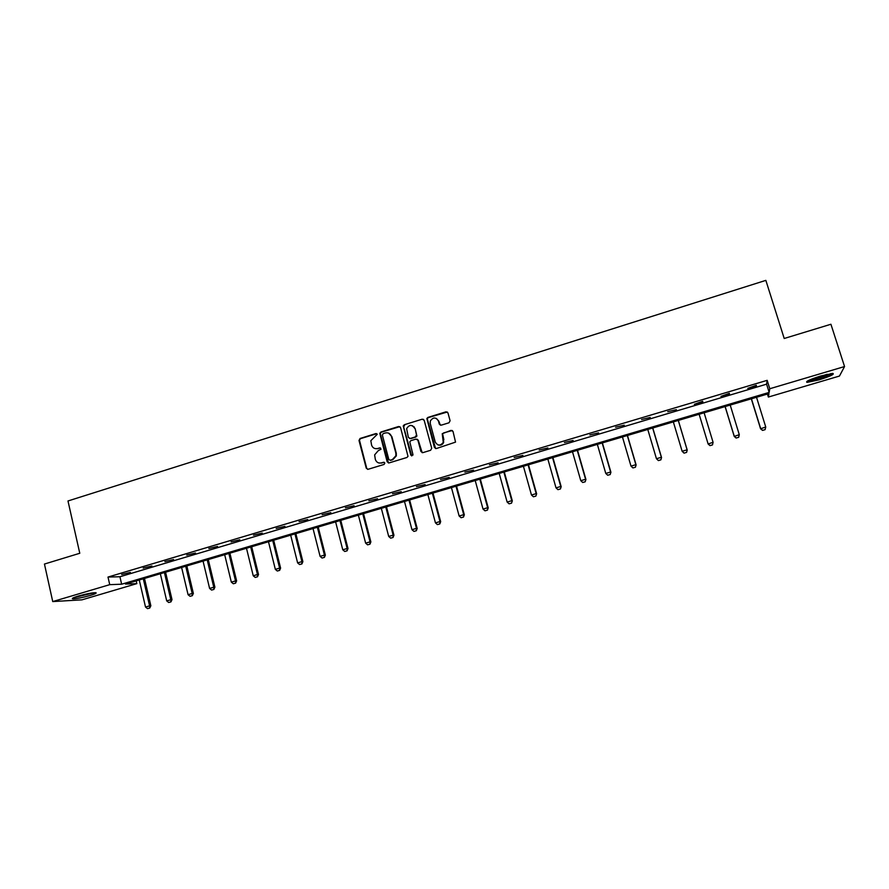 <?xml version="1.0" encoding="UTF-8"?>
<svg xmlns="http://www.w3.org/2000/svg" width="889" height="889" viewBox="0 0 889 889"><rect width="100%" height="100%" fill="white"/><g stroke="black" fill="none" stroke-linecap="round" stroke-linejoin="round"><path stroke-width="1.33" d="M377.258 434.31L375.925 433.554L360.078 438.477L359 440.477L366.246 468.192L368.146 469.281L384.081 464.436L384.848 463.036L383.503 462.269L381.437 462.902C378.447 463.491 376.414 462.324 375.336 459.413L374.625 454.901L378.225 450.69L381.07 449.156L379.714 447.889L377.647 448.523C374.669 449.123 372.635 447.967 371.569 445.067L370.835 440.688L377.258 434.31M376.814 433.676L360.567 438.633L359.434 440.055L366.724 468.314L367.602 469.348M384.315 462.347L381.437 462.902M380.559 447.989L377.647 448.523M819.091 379.847L807.045 382.392C805.134 381.648 809.712 379.514 820.769 375.991L832.882 373.424C834.704 374.213 830.104 376.358 819.091 379.847M90.256 595.452C82.433 597.63 76.632 598.764 72.854 598.853C71.298 598.586 73.076 597.675 78.199 596.097C86.1 593.896 91.911 592.763 95.645 592.685C97.201 592.963 95.401 593.885 90.256 595.452M448.989 422.786L450.101 420.753L447.956 412.885L446 411.807L427.931 417.408L426.853 418.497L434.399 447.445L436.355 448.545L455.535 442.122L453.023 431.443L451.056 430.354L442.233 433.71L443.267 442.366C440.344 446.034 437.666 445.911 435.243 441.989L430.254 423.542L430.343 420.964C433.165 417.008 435.866 417.03 438.444 421.019L439.277 424.086L441.233 425.175L448.989 422.786M52.74 601.575L44.45 564.048L79.777 553.269L67.986 500.974L765.851 280.368L784.209 338.487L830.926 324.252L844.55 366.546L839.46 376.047L768.363 397.05L768.952 393.594L125.516 584.062L136.839 583.629L81.977 599.842L52.74 601.575L109.736 584.662L121.637 584.206L769.163 392.405L769.785 388.737L844.55 366.546M108.002 577.061L119.926 576.75L766.596 384.17L767.163 380.336L108.002 577.061L109.736 584.662M767.163 380.336L769.785 388.737M400.572 427.576L398.65 426.498L380.914 432.01L379.781 433.321L387.171 461.824L389.082 462.913L406.918 457.491L408.007 456.379L400.572 427.576M404.317 424.742L422.219 419.186L424.164 420.264L431.721 448.256L430.609 450.29L422.897 452.634L420.953 451.545L417.897 440.177L415.963 439.099L410.874 440.655L409.773 441.789L412.929 454.49L412.918 455.135L410.807 455.135L403.217 425.931L404.317 424.742L422.219 419.186M414.23 426.876L414.43 427.62M416.53 435.432L416.752 436.277M767.429 394.049L768.363 397.05M136.206 580.895L136.839 583.629M766.596 384.17L769.163 392.405M119.926 576.75L121.637 584.206M756.461 385.793L747.805 388.382L756.295 385.27M729.525 393.827L720.946 396.383L729.358 393.305M702.832 401.784L694.331 404.317L702.677 401.261M676.407 409.662L667.739 411.674L676.407 409.662M650.215 417.463L641.547 419.486L650.215 417.463M624.267 425.198L615.599 427.22L624.267 425.198M598.575 432.854L589.885 434.888L598.575 432.854M573.105 440.444L564.415 442.478L573.105 440.444M547.88 447.967L539.178 450.001L547.88 447.967M522.876 455.412L514.175 457.457L522.876 455.412M498.107 462.802L489.406 464.847L498.107 462.802M473.559 470.114L464.858 472.159L473.559 470.114M449.234 477.371L440.522 479.415L449.234 477.371M425.131 484.549L416.419 486.605L425.131 484.549M401.239 491.673L392.527 493.728L401.239 491.673M377.558 498.729L368.846 500.785L377.558 498.729M354.089 505.719L345.377 507.786L354.089 505.719M330.83 512.653L322.118 514.72L330.83 512.653M307.772 519.532L299.06 521.599L307.772 519.532M284.924 526.332L276.201 528.41L284.924 526.332M262.266 533.089L253.554 535.167L262.266 533.089M239.808 539.779L231.096 541.857L239.808 539.779M217.549 546.424L208.826 548.502L217.549 546.424M195.48 553.002L186.757 555.08L195.48 553.002M173.588 559.514L164.876 561.604L173.588 559.514M151.897 565.982L143.185 568.071L151.897 565.982M130.383 572.394L121.671 574.483L130.383 572.394M375.069 448.601L378.114 448.667M379.014 463.002L381.892 463.025M399.872 426.642L381.37 432.176L380.248 433.488L388.471 462.98M383.126 433.654L382.359 435.054L388.826 459.48L390.171 460.246L392.349 459.58L395.883 455.779L395.861 453.146L391.427 436.432C390.338 433.521 388.293 432.376 385.304 432.976L383.126 433.654M388.604 433.132L391.871 436.588L396.305 453.279L396.327 455.913L392.794 459.702L390.615 460.369M423.497 419.352L422.631 419.364M417.152 439.222L418.308 440.333L422.164 452.679M404.751 424.92L403.65 426.931L411.74 455.946M414.741 428.431C412.029 424.364 409.318 424.442 406.629 428.665L408.362 437.399L410.296 438.488L415.374 436.921L416.485 434.899L415.163 428.598L412.54 425.753M409.529 438.521L410.296 438.488M415.163 428.598L416.874 435.977L415.796 437.077L410.718 438.644M436.41 418.43L438.833 421.197L440.333 425.175M437.977 444.9C440.477 445.7 442.366 444.9 443.655 442.511L443.455 439.488M452.334 430.509L443.667 432.899L442.622 433.876L443.844 439.644M447.345 412.007L428.331 417.597L427.253 418.675L435.566 448.578M139.262 579.995L145.518 607.043L149.585 605.865L143.296 578.795M149.541 608.054L147.507 608.632L149.752 608.032L149.585 605.865L150.841 605.765L144.485 578.45M145.518 607.043L147.507 608.632M149.752 608.032L150.841 605.765M160.342 573.749L166.71 600.897L170.799 599.708L164.421 572.549M170.732 601.909L168.688 602.498L170.932 601.886L170.799 599.708L172.01 599.619L165.565 572.205M166.71 600.897L168.688 602.498M170.932 601.886L172.01 599.619M181.612 567.46L188.068 594.697L192.191 593.496L185.723 566.237M192.113 595.708L190.046 596.308L192.302 595.697L192.191 593.496L193.369 593.43L186.823 565.915M188.068 594.697L190.046 596.308M192.302 595.697L193.369 593.43M93.545 592.785L74.654 597.264M78.954 595.874L89.111 593.474M73.698 597.641L94.556 592.696M830.859 373.58C828.226 375.614 813.157 380.336 808.957 380.47L808.479 380.481M807.434 381.037C812.057 380.859 828.059 375.936 832.048 373.447M811.813 379.036L827.248 374.28M203.059 561.115L209.604 588.44L213.771 587.229L207.204 559.881M213.671 589.463L211.582 590.063L213.86 589.451L213.771 587.229L214.894 587.173L208.27 559.57M209.604 588.44L211.582 590.063M213.86 589.451L214.894 587.173M224.684 554.714L231.329 582.139L235.529 580.917L228.862 553.469M235.407 583.162L233.307 583.762L235.585 583.151L235.529 580.917L236.618 580.873L229.884 553.169M231.329 582.139L233.307 583.762M235.585 583.151L236.618 580.873M246.486 548.257L253.232 575.772L257.466 574.55L250.709 547.002M257.332 576.805L255.21 577.417L257.499 576.794L257.466 574.55L258.51 574.516L251.687 546.713M253.232 575.772L255.21 577.417M257.499 576.794L258.51 574.516M268.489 541.745L275.334 569.36L279.602 568.115L272.734 540.479M279.446 570.394L277.301 571.016L279.613 570.394L279.602 568.115L280.602 568.104L273.668 540.212M275.334 569.36L277.301 571.016M279.613 570.394L280.602 568.104M290.67 535.178L297.615 562.893L301.927 561.637L294.959 533.911M301.738 563.926L299.593 564.548L301.904 563.926L301.927 561.637L302.882 561.637L295.848 533.644M297.615 562.893L299.593 564.548M301.904 563.926L302.882 561.637M313.039 528.555L320.096 556.37L324.441 555.103L317.362 527.277M324.241 557.403L322.062 558.036L324.385 557.414L324.441 555.103L325.352 555.114L318.206 527.021M320.096 556.37L322.062 558.036M324.385 557.414L325.352 555.114M335.609 521.876L342.765 549.78L347.143 548.513L339.976 520.576M346.921 550.836L344.732 551.469L347.066 550.836L347.143 548.513L348.01 548.535L340.765 520.343M342.765 549.78L344.732 551.469M347.066 550.836L348.01 548.535M358.367 515.131L365.635 543.146L370.057 541.857L362.768 513.831M369.813 544.201L367.602 544.835L369.946 544.201L370.057 541.857L370.869 541.901L363.523 513.609M365.635 543.146L367.602 544.835M369.946 544.201L370.869 541.901M381.337 508.341L388.704 536.445L393.16 535.156L385.77 507.019M392.894 537.501L390.671 538.156L393.027 537.512L393.16 535.156L393.938 535.211L386.471 506.819M388.704 536.445L390.671 538.156M393.027 537.512L393.938 535.211M404.495 501.485L411.974 529.688L416.474 528.388L408.973 500.151M416.185 530.755L413.941 531.411L416.308 530.766L416.474 528.388L417.197 528.455L409.629 499.962M411.974 529.688L413.941 531.411M416.308 530.766L417.197 528.455M427.865 494.562L435.454 522.876L439.988 521.554L432.376 493.228M439.677 523.943L437.41 524.599L439.788 523.954L439.988 521.554L440.666 521.643L432.976 493.051M435.454 522.876L437.41 524.599M439.788 523.954L440.666 521.643M451.434 487.583L459.135 515.998L463.714 514.675L455.99 486.239M463.38 517.076L461.091 517.731L463.48 517.087L463.714 514.675L464.336 514.775L456.535 486.072M459.135 515.998L461.091 517.731M463.48 517.087L464.336 514.775M475.215 480.549L483.027 509.064L487.65 507.719L479.816 479.182M487.294 510.142L484.983 510.808L487.394 510.164L487.65 507.719L488.228 507.841L480.304 479.038M483.027 509.064L484.983 510.808M487.394 510.164L488.228 507.841M499.207 473.448L507.141 502.063L511.797 500.707L503.852 472.07M511.419 503.152L509.097 503.819L511.508 503.174L512.32 500.851L504.285 471.937M507.141 502.063L509.097 503.819M511.508 503.174L512.32 500.851M523.421 466.281L531.466 495.006L536.167 493.639L528.099 464.891M535.767 496.095L533.411 496.773L535.845 496.118L536.634 493.795L528.488 464.78M531.466 495.006L533.411 496.773M535.845 496.118L536.634 493.795M547.846 459.046L556.014 487.872L560.759 486.494L552.569 457.646M560.326 488.972L557.959 489.661L560.392 488.994L561.17 486.672L552.902 457.546M556.014 487.872L557.959 489.661M560.392 488.994L561.17 486.672M572.483 451.756L580.784 480.682L585.573 479.293L577.25 450.345M585.118 481.782L582.717 482.483L585.173 481.816L585.929 479.482L577.528 450.256M580.784 480.682L582.717 482.483M585.173 481.816L585.929 479.482M597.352 444.389L605.776 473.437L610.61 472.026L602.164 442.966M610.121 474.537L607.709 475.237L610.176 474.57L610.91 472.237L602.386 442.9M605.776 473.437L607.709 475.237M610.176 474.57L610.91 472.237M622.456 436.966L630.99 466.114L635.868 464.691L627.301 435.521M635.357 467.225L632.924 467.925L635.402 467.258L636.113 464.914L627.467 435.477M630.99 466.114L632.924 467.925M635.402 467.258L636.113 464.914M658.405 460.591L660.838 459.835L658.405 460.591L656.449 458.724L661.372 457.29L652.67 428.02M660.838 459.835L661.549 457.535L652.782 427.987M647.781 429.465L656.449 458.724L658.371 460.546M660.86 459.88L661.549 457.535M684.074 453.146L686.541 452.39L684.074 453.146L682.13 451.268L687.097 449.823L678.274 420.43M686.541 452.39L687.23 450.078L678.318 420.419M673.34 421.897L682.13 451.268L684.052 453.101M686.564 452.423L687.23 450.078M708.133 444.011L709.989 445.633L712.5 444.911L709.978 445.589L708.055 443.733L699.132 414.263L708.133 444.011L713.067 442.278L704.121 412.785M713.067 442.278L712.5 444.911L713.067 442.278M725.091 406.573L734.236 436.432L739.281 434.677L730.202 405.062M738.67 437.277L739.281 434.677L738.67 437.321L736.136 438.01L738.67 437.321M725.157 406.562L734.225 436.143L736.136 438.01M736.148 438.055L734.236 436.432M751.305 398.817L760.584 428.787L765.74 426.987L756.517 397.272M765.096 429.609L765.74 426.987L765.096 429.665L762.54 430.398L765.096 429.665M751.438 398.783L760.64 428.476L762.551 430.354M762.54 430.398L760.584 428.787"/></g></svg>
